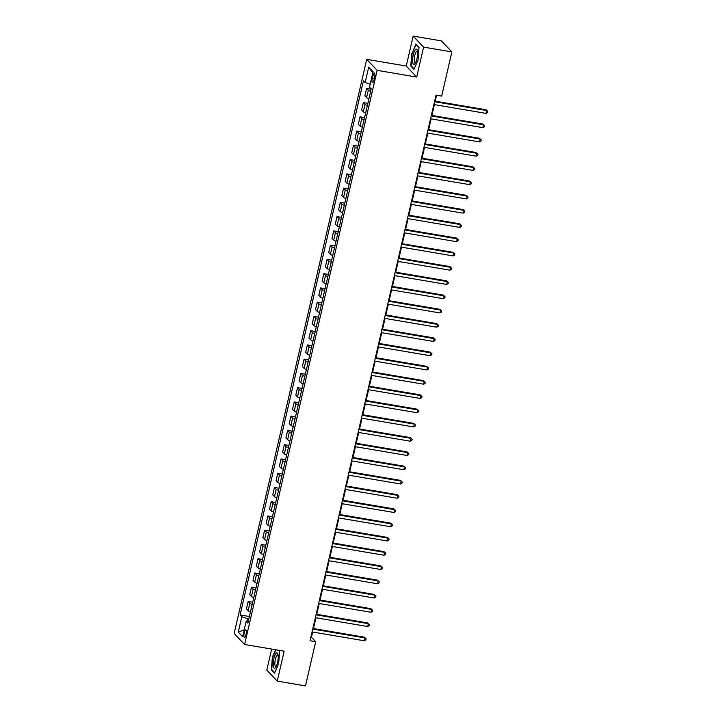 <?xml version="1.0" encoding="UTF-8"?>
<svg xmlns="http://www.w3.org/2000/svg" width="722" height="722" viewBox="0 0 722 722"><rect width="100%" height="100%" fill="white"/><g stroke="black" fill="none" stroke-linecap="round" stroke-linejoin="round"><path stroke-width="1.08" d="M246.003 634.62A3.818 1.074 -80.4 0 0 245.742 629.9A3.818 1.074 -80.4 0 0 244.198 632.716A3.818 1.074 -80.4 0 0 244.469 637.436A3.818 1.074 -80.4 0 0 246.003 634.62M271.652 649.069L266.797 670.097L277.239 681.117L305.487 685.9L315.685 641.714L311.453 637.246L312.662 632.012M366.713 59.339L234.163 633.474L244.605 644.493L377.155 70.35L366.713 59.339L406.251 66.036L416.702 77.046L423.606 47.12L413.164 36.1L406.251 66.036M413.164 36.1L441.413 40.883L451.855 51.903L423.606 47.12M451.855 51.903L441.656 96.089L436.007 95.133L310.036 640.757L315.685 641.714M372.859 75.602L372.272 78.111A3.7 1.038 -80.4 0 0 372.534 82.678A3.7 1.038 -80.4 0 0 374.023 79.952L374.61 77.444A3.7 1.038 -80.4 0 0 374.348 72.877A3.7 1.038 -80.4 0 0 372.859 75.602L374.862 75.945M370.16 84.239L365.151 82.507L363.446 80.711L240.11 614.936L249.397 616.507M365.151 82.507L368.707 67.11L373.057 71.704L369.502 87.091L371.207 88.896L247.872 623.122L246.166 621.317L242.61 636.714L238.26 632.129L241.816 616.732L240.11 614.936M277.239 681.117L284.152 651.181L244.605 644.493M416.702 77.046L377.155 70.35M313.456 628.564L315.947 617.761M316.75 614.314L319.241 603.511M320.036 600.054L322.535 589.251M323.33 585.804L325.821 575.001M326.615 571.553L329.115 560.75M329.909 557.294L332.4 546.491M333.203 543.043L335.694 532.24M336.488 528.793L338.988 517.99M339.782 514.533L342.273 503.73M343.076 500.283L345.567 489.48M346.361 486.032L348.861 475.229M349.656 471.773L352.146 460.97M352.941 457.522L355.441 446.719M356.235 443.263L358.726 432.469M359.529 429.012L362.02 418.209M362.814 414.762L365.314 403.959M366.108 400.502L368.599 389.709M369.402 386.252L371.893 375.449M372.687 372.001L375.178 361.199M375.981 357.742L378.472 346.948M379.267 343.492L381.767 332.689M382.561 329.241L385.052 318.438M385.855 314.982L388.346 304.179M389.14 300.731L391.64 289.928M392.434 286.481L394.925 275.678M395.728 272.221L398.219 261.418M399.013 257.971L401.504 247.168M402.307 243.72L404.798 232.917M405.593 229.461L408.092 218.658M408.887 215.21L411.378 204.407M412.181 200.96L414.672 190.157M415.466 186.7L417.966 175.897M418.76 172.45L421.251 161.647M422.045 158.19L424.545 147.396M425.339 143.94L427.83 133.137M428.633 129.689L431.124 118.886M431.918 115.43L434.418 104.636M435.213 101.179L436.584 95.223M248.837 618.925L247.465 618.691L246.879 621.227M310.866 637.147L311.453 637.246M370.657 91.288A4.774 0.948 -167 0 1 368.319 90.151L366.614 88.355L371.153 89.122M250.48 611.832A4.774 0.948 -167 0 1 248.142 610.695L246.437 608.89L248.142 601.48L252.691 602.256M253.765 597.581A4.774 0.948 -167 0 1 251.437 596.444L249.722 594.639L251.437 587.23L255.985 587.997M257.059 583.331A4.774 0.948 -167 0 1 254.722 582.185L253.016 580.389L254.722 572.979L259.27 573.746M260.353 569.071A4.774 0.948 -167 0 1 258.016 567.934L256.301 566.129L258.016 558.72L262.564 559.487M263.638 554.821A4.774 0.948 -167 0 1 261.301 553.684L259.595 551.879L261.31 544.469L265.849 545.236M266.932 540.57A4.774 0.948 -167 0 1 264.595 539.424L262.889 537.628L264.595 530.21L269.144 530.986M270.227 526.311A4.774 0.948 -167 0 1 267.889 525.174L266.174 523.369L267.889 515.959L272.438 516.726M273.512 512.06A4.774 0.948 -167 0 1 271.174 510.923L269.468 509.118L271.183 501.709L275.723 502.476M276.806 497.801A4.774 0.948 -167 0 1 274.468 496.664L272.763 494.868L274.468 487.449L279.017 488.225M280.091 483.55A4.774 0.948 -167 0 1 277.753 482.413L276.048 480.608L277.762 473.199L282.302 473.966M283.385 469.3A4.774 0.948 -167 0 1 281.048 468.163L279.342 466.358L281.048 458.948L285.596 459.715M286.679 455.04A4.774 0.948 -167 0 1 284.342 453.903L282.627 452.107L284.342 444.689L288.89 445.465M289.964 440.79A4.774 0.948 -167 0 1 287.627 439.653L285.921 437.848L287.636 430.438L292.175 431.205M293.258 426.54A4.774 0.948 -167 0 1 290.921 425.402L289.215 423.597L290.921 416.188L295.469 416.955M296.543 412.28A4.774 0.948 -167 0 1 294.215 411.143L292.5 409.347L294.215 401.928L298.764 402.705M299.838 398.03A4.774 0.948 -167 0 1 297.5 396.892L295.794 395.087L297.509 387.678L302.049 388.445M303.132 383.779A4.774 0.948 -167 0 1 300.794 382.642L299.088 380.837L300.794 373.427L305.343 374.195M306.417 369.52A4.774 0.948 -167 0 1 304.079 368.382L302.374 366.586L304.088 359.168L308.628 359.944M309.711 355.269A4.774 0.948 -167 0 1 307.373 354.132L305.668 352.327L307.373 344.917L311.922 345.685M313.005 341.019A4.774 0.948 -167 0 1 310.668 339.872L308.953 338.077L310.668 330.667L315.216 331.434M316.29 326.759A4.774 0.948 -167 0 1 313.953 325.622L312.247 323.826L313.962 316.407L318.501 317.184M319.584 312.509A4.774 0.948 -167 0 1 317.247 311.372L315.541 309.567L317.247 302.157L321.795 302.924M322.869 298.258A4.774 0.948 -167 0 1 320.541 297.112L318.826 295.316L320.541 287.907L325.09 288.674M326.163 283.999A4.774 0.948 -167 0 1 323.826 282.862L322.12 281.057L323.835 273.647L328.375 274.414M329.458 269.748A4.774 0.948 -167 0 1 327.12 268.611L325.414 266.806L327.12 259.397L331.669 260.164M332.743 255.498A4.774 0.948 -167 0 1 330.405 254.352L328.7 252.556L330.414 245.146L334.954 245.913M336.037 241.238A4.774 0.948 -167 0 1 333.699 240.101L331.994 238.296L333.699 230.887L338.248 231.654M339.331 226.988A4.774 0.948 -167 0 1 336.993 225.851L335.279 224.046L336.993 216.636L341.542 217.403M342.616 212.737A4.774 0.948 -167 0 1 340.279 211.591L338.573 209.795L340.288 202.377L344.827 203.153M345.91 198.478A4.774 0.948 -167 0 1 343.573 197.341L341.867 195.536L343.573 188.126L348.121 188.893M349.195 184.227A4.774 0.948 -167 0 1 346.867 183.09L345.152 181.285L346.867 173.876L351.415 174.643M352.489 169.968A4.774 0.948 -167 0 1 350.152 168.831L348.446 167.035L350.152 159.616L354.701 160.392M355.784 155.717A4.774 0.948 -167 0 1 353.446 154.58L351.74 152.775L353.446 145.366L357.995 146.133M359.069 141.467A4.774 0.948 -167 0 1 356.731 140.33L355.025 138.525L356.74 131.115L361.28 131.882M362.363 127.207A4.774 0.948 -167 0 1 360.025 126.07L358.32 124.274L360.025 116.856L364.574 117.632M365.657 112.957A4.774 0.948 -167 0 1 363.319 111.82L361.605 110.015L363.319 102.605L367.868 103.372M368.942 98.706A4.774 0.948 -167 0 1 366.605 97.569L364.899 95.764L366.614 88.355M367.363 105.547A4.774 0.948 -167 0 1 365.025 104.41L363.319 102.605M364.078 119.798A4.774 0.948 -167 0 1 361.74 118.661L360.025 116.856M360.783 134.057A4.774 0.948 -167 0 1 358.446 132.911L356.74 131.115M357.489 148.308A4.774 0.948 -167 0 1 355.152 147.171L353.446 145.366M354.204 162.558A4.774 0.948 -167 0 1 351.867 161.421L350.152 159.616M350.91 176.818A4.774 0.948 -167 0 1 348.573 175.672L346.867 173.876M347.616 191.068A4.774 0.948 -167 0 1 345.287 189.931L343.573 188.126M344.331 205.319A4.774 0.948 -167 0 1 341.993 204.182L340.288 202.377M341.037 219.578A4.774 0.948 -167 0 1 338.699 218.432L336.993 216.636M337.752 233.829A4.774 0.948 -167 0 1 335.414 232.692L333.699 230.887M334.457 248.079A4.774 0.948 -167 0 1 332.12 246.942L330.414 245.146M331.163 262.339A4.774 0.948 -167 0 1 328.826 261.193L327.12 259.397M327.878 276.589A4.774 0.948 -167 0 1 325.541 275.452L323.835 273.647M324.584 290.84A4.774 0.948 -167 0 1 322.247 289.702L320.541 287.907M321.29 305.099A4.774 0.948 -167 0 1 318.962 303.953L317.247 302.157M318.005 319.35A4.774 0.948 -167 0 1 315.667 318.212L313.962 316.407M314.711 333.6A4.774 0.948 -167 0 1 312.373 332.463L310.668 330.667M311.426 347.86A4.774 0.948 -167 0 1 309.088 346.722L307.373 344.917M308.132 362.11A4.774 0.948 -167 0 1 305.794 360.973L304.088 359.168M304.837 376.361A4.774 0.948 -167 0 1 302.5 375.223L300.794 373.427M301.552 390.62A4.774 0.948 -167 0 1 299.215 389.483L297.509 387.678M298.258 404.871A4.774 0.948 -167 0 1 295.921 403.733L294.215 401.928M294.964 419.121A4.774 0.948 -167 0 1 292.636 417.984L290.921 416.188M291.679 433.38A4.774 0.948 -167 0 1 289.341 432.243L287.636 430.438M288.385 447.631A4.774 0.948 -167 0 1 286.047 446.494L284.342 444.689M285.1 461.89A4.774 0.948 -167 0 1 282.762 460.744L281.048 458.948M281.806 476.141A4.774 0.948 -167 0 1 279.468 475.004L277.762 473.199M278.512 490.391A4.774 0.948 -167 0 1 276.174 489.254L274.468 487.449M275.226 504.651A4.774 0.948 -167 0 1 272.889 503.505L271.183 501.709M271.932 518.901A4.774 0.948 -167 0 1 269.595 517.764L267.889 515.959M268.638 533.152A4.774 0.948 -167 0 1 266.31 532.015L264.595 530.21M265.353 547.411A4.774 0.948 -167 0 1 263.016 546.265L261.31 544.469M262.059 561.662A4.774 0.948 -167 0 1 259.721 560.525L258.016 558.72M258.774 575.912A4.774 0.948 -167 0 1 256.436 574.775L254.722 572.979M255.48 590.172A4.774 0.948 -167 0 1 253.142 589.026L251.437 587.23M252.186 604.422A4.774 0.948 -167 0 1 249.848 603.285L248.142 601.48M241.816 616.732L247.465 618.691M248.35 621.046L246.166 621.317M372.778 72.886L368.707 67.11M238.26 632.129L244.198 629.819M411.757 53.401L410.782 66.063L413.932 69.384L418.047 60.034L419.013 47.372L415.863 44.051L412.109 53.464M275.633 649.746L272.356 657.182L271.391 669.845L274.541 673.166L278.647 663.816L279.622 651.154L278.782 650.278M411.495 66.18L410.782 66.063M272.095 669.962L271.391 669.845M434.491 101.685L486.781 110.538L486.123 113.39L433.832 104.537M434.635 101.08L486.077 109.789L487.837 111.414L487.576 112.56L486.123 113.39M486.077 109.789L487.837 111.414M431.205 115.935L483.487 124.789L482.828 127.641L430.547 118.787M431.341 115.339L482.783 124.049L484.552 125.673L484.281 126.81L482.828 127.641M482.783 124.049L484.552 125.673M427.911 130.195L480.202 139.039L479.543 141.891L427.253 133.038M428.047 129.59L479.489 138.299L481.258 139.924L480.996 141.061L479.543 141.891M479.489 138.299L481.258 139.924M424.617 144.445L476.908 153.299L476.249 156.151L423.958 147.297M424.762 143.84L476.204 152.55L477.964 154.174L477.702 155.32L476.249 156.151M476.204 152.55L477.964 154.174M421.332 158.696L473.614 167.549L472.955 170.401L420.673 161.547M421.467 158.1L472.91 166.809L474.679 168.434L474.417 169.571L472.955 170.401M472.91 166.809L474.679 168.434M414.563 64.141A7.761 2.175 -80.4 0 0 415.096 63.536A7.761 2.175 -80.4 0 0 417.334 50.341A7.761 2.175 -80.4 0 0 415.692 49.367A7.761 2.175 -80.4 0 0 412.677 58.789A7.761 2.175 -80.4 0 0 414.563 64.141M417.542 51.424A5.875 1.652 -80.4 0 0 417.135 51.136A5.875 1.652 -80.4 0 0 416.585 51.334A5.875 1.652 -80.4 0 0 414.392 57.57A5.875 1.652 -80.4 0 0 415.177 62.724A5.875 1.652 -80.4 0 0 415.655 62.579M414.121 68.951L411.143 65.81L412.082 53.536L416.062 44.484L418.995 47.58M273.9 658.599A7.761 2.175 -80.4 0 0 273.421 666.541A7.761 2.175 -80.4 0 0 275.705 667.318A7.761 2.175 -80.4 0 0 277.564 662.471A7.761 2.175 -80.4 0 0 277.934 654.123A7.761 2.175 -80.4 0 0 273.9 658.599M278.15 655.215A5.875 1.652 -80.4 0 0 277.744 654.917A5.875 1.652 -80.4 0 0 275.371 659.249A5.875 1.652 -80.4 0 0 275.777 666.505A5.875 1.652 -80.4 0 0 276.255 666.361M274.721 672.733L271.743 669.592L272.681 657.327L275.994 649.8M278.53 650.233L279.604 651.361M418.038 172.955L470.329 181.809L469.67 184.651L417.379 175.798M418.173 172.35L469.625 181.06L471.385 182.684L471.123 183.821L469.67 184.651M469.625 181.06L471.385 182.684M414.744 187.206L467.035 196.059L466.376 198.911L414.094 190.057M414.888 186.601L466.331 195.31L468.1 196.935L467.829 198.081L466.376 198.911M466.331 195.31L468.1 196.935M411.459 201.456L463.741 210.31L463.091 213.161L410.8 204.308M411.594 200.86L463.037 209.57L464.806 211.194L464.544 212.331L463.091 213.161M463.037 209.57L464.806 211.194M408.165 215.716L460.455 224.569L459.797 227.412L407.506 218.558M408.309 215.111L459.752 223.82L461.511 225.445L461.25 226.582L459.797 227.412M459.752 223.82L461.511 225.445M404.88 229.966L457.161 238.82L456.503 241.671L404.221 232.818M405.015 229.361L456.457 238.07L458.226 239.695L457.956 240.841L456.503 241.671M456.457 238.07L458.226 239.695M401.585 244.217L453.876 253.07L453.217 255.922L400.927 247.068M401.721 243.621L453.163 252.33L454.932 253.954L454.67 255.092L453.217 255.922M453.163 252.33L454.932 253.954M398.291 258.476L450.582 267.33L449.923 270.172L397.632 261.328M398.436 257.871L449.878 266.58L451.638 268.205L451.376 269.351L449.923 270.172M449.878 266.58L451.638 268.205M395.006 272.726L447.288 281.58L446.629 284.432L394.347 275.578M395.142 272.122L446.584 280.831L448.353 282.464L448.091 283.602L446.629 284.432M446.584 280.831L448.353 282.464M391.712 286.977L444.003 295.83L443.344 298.682L391.053 289.829M391.847 286.381L443.299 295.09L445.059 296.715L444.797 297.852L443.344 298.682M443.299 295.09L445.059 296.715M388.418 301.236L440.709 310.09L440.05 312.942L387.768 304.088M388.562 300.632L440.005 309.341L441.774 310.965L441.503 312.112L440.05 312.942M440.005 309.341L441.774 310.965M385.133 315.487L437.424 324.34L436.765 327.192L384.474 318.339M385.268 314.882L436.711 323.6L438.48 325.225L438.218 326.362L436.765 327.192M436.711 323.6L438.48 325.225M381.839 329.737L434.13 338.591L433.471 341.443L381.18 332.589M381.983 329.142L433.426 337.851L435.185 339.475L434.924 340.613L433.471 341.443M433.426 337.851L435.185 339.475M378.554 343.997L430.835 352.85L430.177 355.702L377.895 346.849M378.689 343.392L430.132 352.101L431.9 353.726L431.639 354.872L430.177 355.702M430.132 352.101L431.9 353.726M375.26 358.247L427.55 367.101L426.892 369.953L374.601 361.099M375.395 357.643L426.837 366.361L428.606 367.985L428.345 369.123L426.892 369.953M426.837 366.361L428.606 367.985M371.965 372.498L424.256 381.351L423.597 384.203L371.307 375.35M372.11 371.902L423.552 380.611L425.312 382.236L425.05 383.373L423.597 384.203M423.552 380.611L425.312 382.236M368.68 386.757L420.962 395.611L420.303 398.463L368.021 389.609M368.816 386.153L420.258 394.862L422.027 396.486L421.765 397.632L420.303 398.463M420.258 394.862L422.027 396.486M365.386 401.008L417.677 409.861L417.018 412.713L364.727 403.86M365.531 400.412L416.973 409.121L418.733 410.746L418.471 411.883L417.018 412.713M416.973 409.121L418.733 410.746M362.101 415.258L414.383 424.112L413.724 426.964L361.442 418.11M362.236 414.663L413.679 423.372L415.448 424.996L415.177 426.133L413.724 426.964M413.679 423.372L415.448 424.996M358.807 429.518L411.098 438.371L410.439 441.223L358.148 432.37M358.942 428.913L410.385 437.622L412.154 439.247L411.892 440.393L410.439 441.223M410.385 437.622L412.154 439.247M355.513 443.768L407.804 452.622L407.145 455.474L354.854 446.62M355.657 443.173L407.1 451.882L408.86 453.506L408.598 454.643L407.145 455.474M407.1 451.882L408.86 453.506M352.228 458.028L404.51 466.872L403.851 469.724L351.569 460.871M352.363 457.423L403.806 466.132L405.574 467.757L405.313 468.894L403.851 469.724M403.806 466.132L405.574 467.757M348.934 472.278L401.224 481.132L400.566 483.984L348.275 475.13M349.069 471.674L400.511 480.383L402.28 482.007L402.019 483.153L400.566 483.984M400.511 480.383L402.28 482.007M345.639 486.529L397.93 495.382L397.271 498.234L344.981 489.381M345.784 485.933L397.226 494.642L398.986 496.267L398.724 497.404L397.271 498.234M397.226 494.642L398.986 496.267M342.354 500.788L394.636 509.642L393.986 512.485L341.696 503.631M342.49 500.184L393.932 508.893L395.701 510.517L395.439 511.654L393.986 512.485M393.932 508.893L395.701 510.517M339.06 515.039L391.351 523.892L390.692 526.744L338.401 517.891M339.205 514.434L390.647 523.143L392.407 524.768L392.145 525.914L390.692 526.744M390.647 523.143L392.407 524.768M335.775 529.289L388.057 538.143L387.398 540.995L335.116 532.141M335.91 528.694L387.353 537.403L389.122 539.027L388.851 540.164L387.398 540.995M387.353 537.403L389.122 539.027M332.481 543.549L384.772 552.402L384.113 555.245L331.822 546.392M332.616 542.944L384.059 551.653L385.828 553.278L385.566 554.424L384.113 555.245M384.059 551.653L385.828 553.278M329.187 557.799L381.478 566.653L380.819 569.505L328.528 560.651M329.331 557.194L380.774 565.904L382.534 567.537L382.272 568.674L380.819 569.505M380.774 565.904L382.534 567.537M325.902 572.05L378.184 580.903L377.525 583.755L325.243 574.902M326.037 571.454L377.48 580.163L379.249 581.788L378.987 582.925L377.525 583.755M377.48 580.163L379.249 581.788M322.608 586.309L374.898 595.163L374.24 598.006L321.949 589.161M322.743 585.704L374.195 594.414L375.954 596.038L375.693 597.184L374.24 598.006M374.195 594.414L375.954 596.038M319.314 600.56L371.604 609.413L370.946 612.265L318.664 603.412M319.458 599.955L370.9 608.664L372.66 610.298L372.399 611.435L370.946 612.265M370.9 608.664L372.66 610.298M316.028 614.81L368.31 623.664L367.66 626.515L315.37 617.662M316.164 614.214L367.606 622.924L369.375 624.548L369.113 625.685L367.66 626.515M367.606 622.924L369.375 624.548M312.734 629.07L365.025 637.923L364.366 640.775L312.075 631.921M312.879 628.465L364.321 637.174L366.081 638.799L365.819 639.945L364.366 640.775M364.321 637.174L366.081 638.799M366.605 97.569L368.319 90.151M363.319 111.82L365.025 104.41M360.025 126.07L361.74 118.661M356.731 140.33L358.446 132.911M353.446 154.58L355.152 147.171M350.152 168.831L351.867 161.421M346.867 183.09L348.573 175.672M343.573 197.341L345.287 189.931M340.279 211.591L341.993 204.182M336.993 225.851L338.699 218.432M333.699 240.101L335.414 232.692M330.405 254.352L332.12 246.942M327.12 268.611L328.826 261.193M323.826 282.862L325.541 275.452M320.541 297.112L322.247 289.702M317.247 311.372L318.962 303.953M313.953 325.622L315.667 318.212M310.668 339.872L312.373 332.463M307.373 354.132L309.088 346.722M304.079 368.382L305.794 360.973M300.794 382.642L302.5 375.223M297.5 396.892L299.215 389.483M294.215 411.143L295.921 403.733M290.921 425.402L292.636 417.984M287.627 439.653L289.341 432.243M284.342 453.903L286.047 446.494M281.048 468.163L282.762 460.744M277.753 482.413L279.468 475.004M274.468 496.664L276.174 489.254M271.174 510.923L272.889 503.505M267.889 525.174L269.595 517.764M264.595 539.424L266.31 532.015M261.301 553.684L263.016 546.265M258.016 567.934L259.721 560.525M254.722 582.185L256.436 574.775M251.437 596.444L253.142 589.026M248.142 610.695L249.848 603.285M374.375 78.463L372.272 78.111"/></g></svg>
